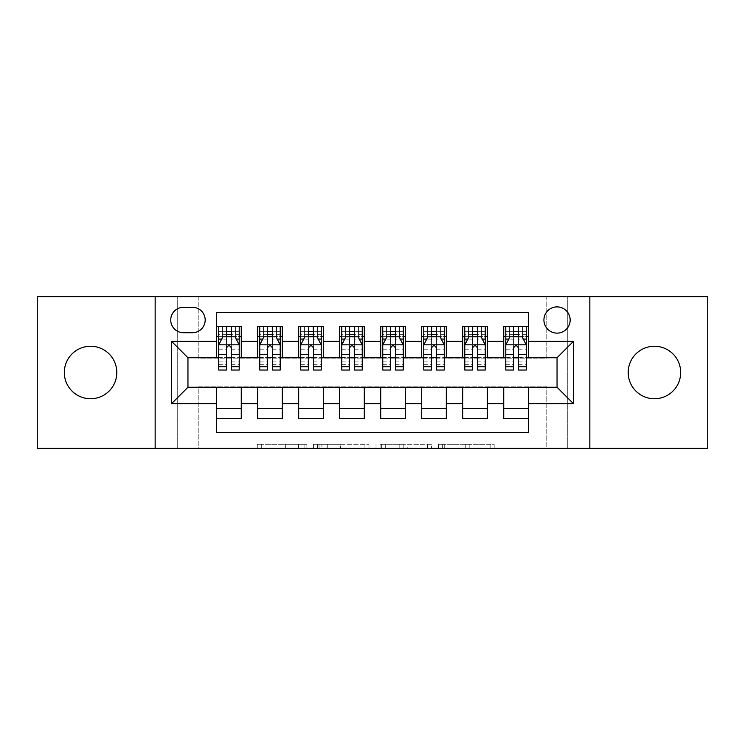 <?xml version="1.0" encoding="UTF-8"?>
<svg xmlns="http://www.w3.org/2000/svg" width="745" height="745" viewBox="0 0 745 745"><rect width="100%" height="100%" fill="white"/><g stroke="black" fill="none" stroke-linecap="round" stroke-linejoin="round"><path stroke-width="0.56" stroke-dasharray="3.73 2.79" d="M306.884 448.369L261.299 448.369L306.884 448.369L306.884 444.262L285.652 444.262L285.652 448.369L285.652 444.262L306.884 444.262L306.884 448.369L306.884 444.262L285.652 444.262L285.652 448.369L285.652 444.262L306.884 444.262L261.299 444.262L306.884 444.262M654.436 398.743A26.243 26.243 0 0 1 628.193 372.5A26.243 26.243 0 0 1 654.436 346.257A26.243 26.243 0 0 1 680.688 372.5A26.243 26.243 0 0 1 654.436 398.743M90.564 398.743A26.243 26.243 0 0 1 64.312 372.5A26.243 26.243 0 0 1 90.564 346.257A26.243 26.243 0 0 1 116.807 372.5A26.243 26.243 0 0 1 90.564 398.743M557.046 306.884A13.121 13.121 0 0 0 543.915 320.005A13.121 13.121 0 0 0 557.046 333.127A13.121 13.121 0 0 0 570.167 320.005A13.121 13.121 0 0 0 557.046 306.884M490.136 448.369L442.642 448.369L490.136 448.369L490.136 444.262L469.816 444.262L494.168 444.262L494.168 448.369L494.168 444.262L442.642 444.262L494.168 444.262L494.168 448.369L494.168 444.262L490.136 444.262L490.136 448.369M465.783 448.369L444.253 448.369L465.783 448.369L465.783 444.262L469.816 444.262L465.783 444.262L465.783 448.369L465.783 444.262L444.253 444.262L444.253 448.369L444.253 444.262L465.783 444.262L465.783 448.369M438.619 448.369L442.642 448.369L438.619 448.369L438.619 444.262L442.642 444.262L438.619 444.262L438.619 448.369M257.276 448.369L261.299 448.369L257.276 448.369L257.276 444.262L261.299 444.262L257.276 444.262L257.276 448.369M546.793 448.369L567.29 448.369L567.29 296.631L707.75 296.631L707.75 448.369L567.29 448.369L567.29 296.631L546.793 296.631L546.793 358.149L198.207 358.149L198.207 296.631L546.793 296.631L546.793 358.149L198.207 358.149L198.207 296.631L177.71 296.631L177.71 448.369L37.25 448.369L37.25 296.631L177.71 296.631L177.71 448.369L198.207 448.369L198.207 386.851L546.793 386.851L546.793 448.369L198.207 448.369L198.207 386.851L546.793 386.851L546.793 448.369M368.98 448.369L364.957 448.369L368.98 448.369L368.98 444.262L368.98 448.369M317.454 448.369L364.957 448.369L313.431 448.369L317.454 448.369L317.454 444.262L368.98 444.262L313.431 444.262L313.431 448.369L313.431 444.262L317.454 444.262L317.454 448.369M380.043 448.369L431.569 448.369L376.02 448.369L380.043 448.369L380.043 444.262L431.569 444.262L431.569 448.369L431.569 444.262L407.217 444.262L407.217 448.369M503.732 326.366L528.335 326.366L528.335 336.619L503.732 336.619L503.732 326.366M462.719 326.366L487.323 326.366L487.323 336.619L462.719 336.619L462.719 326.366M421.707 326.366L446.32 326.366L446.32 336.619L421.707 336.619L421.707 326.366M380.704 326.366L405.308 326.366L405.308 336.619L380.704 336.619L380.704 326.366M339.692 326.366L364.296 326.366L364.296 336.619L339.692 336.619L339.692 326.366M298.68 326.366L323.293 326.366L323.293 336.619L298.68 336.619L298.68 326.366M257.677 326.366L282.281 326.366L282.281 336.619L257.677 336.619L257.677 326.366M216.665 418.634L216.665 408.381L241.268 408.381L241.268 418.634L216.665 418.634L216.665 432.37L528.335 432.37L528.335 418.634L503.732 418.634L503.732 408.381L528.335 408.381L528.335 418.634M282.281 418.634L257.677 418.634L257.677 408.381L282.281 408.381L282.281 418.634M323.293 418.634L298.68 418.634L298.68 408.381L323.293 408.381L323.293 418.634M364.296 418.634L339.692 418.634L339.692 408.381L364.296 408.381L364.296 418.634M405.308 418.634L380.704 418.634L380.704 408.381L405.308 408.381L405.308 418.634M446.32 418.634L421.707 418.634L421.707 408.381L446.32 408.381L446.32 418.634M487.323 418.634L462.719 418.634L462.719 408.381L487.323 408.381L487.323 418.634M503.732 408.381L503.732 387.67L557.046 387.26L557.046 357.74L487.323 357.74L487.323 336.619M487.323 357.33L446.32 357.74L446.32 336.619M446.32 357.33L405.308 357.74L405.308 336.619M405.308 357.33L364.296 357.74L364.296 336.619M364.296 357.33L323.293 357.74L323.293 336.619M323.293 357.33L282.281 357.74L282.281 336.619M216.665 326.366L241.268 326.366L241.268 336.619L216.665 336.619L216.665 312.63L528.335 312.63L528.335 326.366M462.719 408.381L462.719 387.67L503.732 387.67M421.707 408.381L421.707 387.67L462.719 387.67M380.704 408.381L380.704 387.67L421.707 387.67M339.692 408.381L339.692 387.67L380.704 387.67M298.68 408.381L298.68 387.67L339.692 387.67M257.677 408.381L257.677 387.67L298.68 387.67M282.281 357.33L241.268 357.74L241.268 336.619M216.665 408.381L216.665 387.67L257.677 387.67M241.268 357.33L187.954 357.74L187.954 387.26L216.665 387.67M231.425 336.619L226.508 336.619M216.665 357.33L216.665 336.619M218.713 357.33L226.508 357.33M231.425 357.33L239.22 357.33M241.268 408.381L241.268 387.67M259.726 357.33L267.52 357.33M272.437 357.33L280.232 357.33M272.437 336.619L267.52 336.619M257.677 357.33L257.677 336.619M282.281 408.381L282.281 387.67M323.293 408.381L323.293 387.67M298.68 357.33L298.68 336.619M313.449 336.619L308.523 336.619M300.738 357.33L308.523 357.33M313.449 357.33L321.235 357.33M364.296 408.381L364.296 387.67M339.692 357.33L339.692 336.619M354.452 336.619L349.535 336.619M341.741 357.33L349.535 357.33M354.452 357.33L362.247 357.33M405.308 408.381L405.308 387.67M380.704 357.33L380.704 336.619M395.465 336.619L390.548 336.619M382.753 357.33L390.548 357.33M395.465 357.33L403.259 357.33M446.32 408.381L446.32 387.67M421.707 357.33L421.707 336.619M436.477 336.619L431.551 336.619M423.765 357.33L431.551 357.33M436.477 357.33L444.262 357.33M487.323 408.381L487.323 387.67M462.719 357.33L462.719 336.619M477.48 336.619L472.563 336.619M464.768 357.33L472.563 357.33M477.48 357.33L485.274 357.33M528.335 408.381L528.335 387.67M503.732 357.33L503.732 336.619M528.335 357.33L528.335 336.619M518.492 336.619L513.575 336.619M505.781 357.33L513.575 357.33M518.492 357.33L526.287 357.33M183.447 307.294A12.712 12.712 0 0 0 170.735 320.005A12.712 12.712 0 0 0 183.447 332.717L192.471 332.717A12.712 12.712 0 0 0 205.182 320.005A12.712 12.712 0 0 0 192.471 307.294L183.447 307.294M155.156 448.369L155.156 296.631M589.844 296.631L589.844 448.369M321.877 448.369L327.716 448.369L321.877 448.369L321.877 444.262L319.065 444.262L319.065 448.369L319.065 444.262L327.716 444.262L321.877 444.262L321.877 448.369M327.716 448.369L340.595 448.369L327.716 448.369L327.716 444.262L340.595 444.262L340.595 448.369L340.595 444.262L327.716 444.262L327.716 448.369M380.043 444.262L403.194 444.262L403.194 448.369L403.194 444.262L399.171 444.262L403.194 444.262L403.194 448.369L403.194 444.262L407.217 444.262M381.654 444.262L381.654 448.369L381.654 444.262M376.02 444.262L376.02 448.369L376.02 444.262M218.713 326.366L218.713 336.619L218.713 331.693L226.508 331.693L226.508 326.366L239.22 326.366L226.508 326.366M218.713 345.028L218.713 364.705L218.713 345.028L222.82 336.824L235.122 336.824L239.22 345.028L239.22 364.705L239.22 345.028M218.713 370.042L218.713 331.693L239.22 331.693L239.22 336.619L239.22 326.366M239.22 370.042L239.22 331.693L231.425 331.693L231.425 326.366M222.41 326.366L235.532 326.366L222.41 326.366L222.41 336.619L235.532 336.619L222.41 336.619L222.41 326.366M226.508 331.693L226.508 339.161L218.713 339.161M239.22 339.161L231.425 339.161L231.425 331.693M221.684 339.077L226.508 339.077L226.508 336.824M231.425 336.824L231.425 339.077L236.249 339.077M226.508 370.042L226.508 339.161M231.425 339.161L231.425 370.042M226.508 339.077L226.508 348.101C228.147 344.991 229.786 344.991 231.425 348.101L231.425 339.077M218.713 336.619L239.22 336.619M235.532 326.366L235.532 336.619L235.532 326.366M259.726 326.366L259.726 336.619L259.726 331.693L267.52 331.693L267.52 326.366L280.232 326.366L267.52 326.366M259.726 345.028L259.726 364.705L259.726 345.028L263.823 336.824L276.125 336.824L280.232 345.028L280.232 364.705L280.232 345.028M259.726 370.042L259.726 331.693L280.232 331.693L280.232 336.619L280.232 326.366M280.232 370.042L280.232 331.693L272.437 331.693L272.437 326.366M263.413 326.366L276.535 326.366L263.413 326.366L263.413 336.619L276.535 336.619L263.413 336.619L263.413 326.366M267.52 331.693L267.52 339.161L259.726 339.161M280.232 339.161L272.437 339.161L272.437 331.693M262.696 339.077L267.52 339.077L267.52 336.824M272.437 336.824L272.437 339.077L277.261 339.077M267.52 370.042L267.52 339.161M272.437 339.161L272.437 370.042M267.52 339.077L267.52 348.101C269.15 344.991 270.789 344.991 272.437 348.101L272.437 339.077M259.726 336.619L280.232 336.619M276.535 326.366L276.535 336.619L276.535 326.366M300.738 326.366L300.738 336.619L300.738 331.693L308.523 331.693L308.523 326.366L321.235 326.366L308.523 326.366M300.738 345.028L300.738 364.705L300.738 345.028L304.835 336.824L317.137 336.824L321.235 345.028L321.235 364.705L321.235 345.028M300.738 370.042L300.738 331.693L321.235 331.693L321.235 336.619L321.235 326.366M321.235 370.042L321.235 331.693L313.449 331.693L313.449 326.366M304.426 326.366L317.547 326.366L304.426 326.366L304.426 336.619L317.547 336.619L304.426 336.619L304.426 326.366M308.523 331.693L308.523 339.161L300.738 339.161M321.235 339.161L313.449 339.161L313.449 331.693M303.709 339.077L308.523 339.077L308.523 336.824M313.449 336.824L313.449 339.077L318.264 339.077M308.523 370.042L308.523 339.161M313.449 339.161L313.449 370.042M308.523 339.077L308.523 348.101C310.162 344.991 311.801 344.991 313.449 348.101L313.449 339.077M300.738 336.619L321.235 336.619M317.547 326.366L317.547 336.619L317.547 326.366M341.741 326.366L341.741 336.619L341.741 331.693L349.535 331.693L349.535 326.366L362.247 326.366L349.535 326.366M341.741 345.028L341.741 364.705L341.741 345.028L345.848 336.824L358.149 336.824L362.247 345.028L362.247 364.705L362.247 345.028M341.741 370.042L341.741 331.693L362.247 331.693L362.247 336.619L362.247 326.366M362.247 370.042L362.247 331.693L354.452 331.693L354.452 326.366M345.438 326.366L358.559 326.366L345.438 326.366L345.438 336.619L358.559 336.619L345.438 336.619L345.438 326.366M349.535 331.693L349.535 339.161L341.741 339.161M362.247 339.161L354.452 339.161L354.452 331.693M344.712 339.077L349.535 339.077L349.535 336.824M354.452 336.824L354.452 339.077L359.276 339.077M349.535 370.042L349.535 339.161M354.452 339.161L354.452 370.042M349.535 339.077L349.535 348.101C351.174 344.991 352.813 344.991 354.452 348.101L354.452 339.077M341.741 336.619L362.247 336.619M358.559 326.366L358.559 336.619L358.559 326.366M382.753 326.366L382.753 336.619L382.753 331.693L390.548 331.693L390.548 326.366L403.259 326.366L390.548 326.366M382.753 345.028L382.753 364.705L382.753 345.028L386.851 336.824L399.152 336.824L403.259 345.028L403.259 364.705L403.259 345.028M382.753 370.042L382.753 331.693L403.259 331.693L403.259 336.619L403.259 326.366M403.259 370.042L403.259 331.693L395.465 331.693L395.465 326.366M386.441 326.366L399.562 326.366L386.441 326.366L386.441 336.619L399.562 336.619L386.441 336.619L386.441 326.366M390.548 331.693L390.548 339.161L382.753 339.161M403.259 339.161L395.465 339.161L395.465 331.693M385.724 339.077L390.548 339.077L390.548 336.824M395.465 336.824L395.465 339.077L400.288 339.077M390.548 370.042L390.548 339.161M395.465 339.161L395.465 370.042M390.548 339.077L390.548 348.101C392.177 344.991 393.816 344.991 395.465 348.101L395.465 339.077M382.753 336.619L403.259 336.619M399.562 326.366L399.562 336.619L399.562 326.366M423.765 326.366L423.765 336.619L423.765 331.693L431.551 331.693L431.551 326.366L444.262 326.366L431.551 326.366M423.765 345.028L423.765 364.705L423.765 345.028L427.863 336.824L440.165 336.824L444.262 345.028L444.262 364.705L444.262 345.028M423.765 370.042L423.765 331.693L444.262 331.693L444.262 336.619L444.262 326.366M444.262 370.042L444.262 331.693L436.477 331.693L436.477 326.366M427.453 326.366L440.574 326.366L427.453 326.366L427.453 336.619L440.574 336.619L427.453 336.619L427.453 326.366M431.551 331.693L431.551 339.161L423.765 339.161M444.262 339.161L436.477 339.161L436.477 331.693M426.736 339.077L431.551 339.077L431.551 336.824M436.477 336.824L436.477 339.077L441.291 339.077M431.551 370.042L431.551 339.161M436.477 339.161L436.477 370.042M431.551 339.077L431.551 348.101C433.19 344.991 434.829 344.991 436.477 348.101L436.477 339.077M423.765 336.619L444.262 336.619M440.574 326.366L440.574 336.619L440.574 326.366M464.768 326.366L464.768 336.619L464.768 331.693L472.563 331.693L472.563 326.366L485.274 326.366L472.563 326.366M464.768 345.028L464.768 364.705L464.768 345.028L468.875 336.824L481.177 336.824L485.274 345.028L485.274 364.705L485.274 345.028M464.768 370.042L464.768 331.693L485.274 331.693L485.274 336.619L485.274 326.366M485.274 370.042L485.274 331.693L477.48 331.693L477.48 326.366M468.465 326.366L481.587 326.366L468.465 326.366L468.465 336.619L481.587 336.619L468.465 336.619L468.465 326.366M472.563 331.693L472.563 339.161L464.768 339.161M485.274 339.161L477.48 339.161L477.48 331.693M467.739 339.077L472.563 339.077L472.563 336.824M477.48 336.824L477.48 339.077L482.304 339.077M472.563 370.042L472.563 339.161M477.48 339.161L477.48 370.042M472.563 339.077L472.563 348.101C474.202 344.991 475.841 344.991 477.48 348.101L477.48 339.077M464.768 336.619L485.274 336.619M481.587 326.366L481.587 336.619L481.587 326.366M505.781 326.366L505.781 336.619L505.781 331.693L513.575 331.693L513.575 326.366L526.287 326.366L513.575 326.366M505.781 345.028L505.781 364.705L505.781 345.028L509.878 336.824L522.18 336.824L526.287 345.028L526.287 364.705L526.287 345.028M505.781 370.042L505.781 331.693L526.287 331.693L526.287 336.619L526.287 326.366M526.287 370.042L526.287 331.693L518.492 331.693L518.492 326.366M509.468 326.366L522.59 326.366L509.468 326.366L509.468 336.619L522.59 336.619L509.468 336.619L509.468 326.366M513.575 331.693L513.575 339.161L505.781 339.161M526.287 339.161L518.492 339.161L518.492 331.693M508.751 339.077L513.575 339.077L513.575 336.824M518.492 336.824L518.492 339.077L523.316 339.077M513.575 370.042L513.575 339.161M518.492 339.161L518.492 370.042M513.575 339.077L513.575 348.101C515.205 344.991 516.844 344.991 518.492 348.101L518.492 339.077M505.781 336.619L526.287 336.619M522.59 326.366L522.59 336.619L522.59 326.366M304.072 444.262L304.072 448.369L304.072 444.262M298.531 444.262L298.531 448.369L298.531 444.262M261.299 444.262L261.299 448.369L261.299 444.262M364.957 444.262L364.957 448.369L364.957 444.262M427.546 444.262L427.546 448.369L427.546 444.262M399.171 444.262L399.171 448.369L399.171 444.262M385.687 444.262L385.687 448.369L385.687 444.262M469.816 444.262L469.816 448.369L469.816 444.262M442.642 444.262L442.642 448.369L442.642 444.262M218.816 344.823L239.117 344.823M218.713 361.93L226.508 361.93M231.425 361.93L239.22 361.93M218.713 349.768L226.508 349.768M231.425 349.768L239.22 349.768M239.22 334.309L231.425 334.309M226.508 334.309L218.713 334.309M226.918 336.619L226.918 326.366M231.015 336.619L231.015 326.366M259.828 344.823L280.129 344.823M259.726 361.93L267.52 361.93M272.437 361.93L280.232 361.93M259.726 349.768L267.52 349.768M272.437 349.768L280.232 349.768M280.232 334.309L272.437 334.309M267.52 334.309L259.726 334.309M267.93 336.619L267.93 326.366M272.027 336.619L272.027 326.366M300.84 344.823L321.132 344.823M300.738 361.93L308.523 361.93M313.449 361.93L321.235 361.93M300.738 349.768L308.523 349.768M313.449 349.768L321.235 349.768M321.235 334.309L313.449 334.309M308.523 334.309L300.738 334.309M308.933 336.619L308.933 326.366M313.04 336.619L313.04 326.366M341.843 344.823L362.144 344.823M341.741 361.93L349.535 361.93M354.452 361.93L362.247 361.93M341.741 349.768L349.535 349.768M354.452 349.768L362.247 349.768M362.247 334.309L354.452 334.309M349.535 334.309L341.741 334.309M349.945 336.619L349.945 326.366M354.043 336.619L354.043 326.366M382.856 344.823L403.157 344.823M382.753 361.93L390.548 361.93M395.465 361.93L403.259 361.93M382.753 349.768L390.548 349.768M395.465 349.768L403.259 349.768M403.259 334.309L395.465 334.309M390.548 334.309L382.753 334.309M390.957 336.619L390.957 326.366M395.055 336.619L395.055 326.366M423.868 344.823L444.16 344.823M423.765 361.93L431.551 361.93M436.477 361.93L444.262 361.93M423.765 349.768L431.551 349.768M436.477 349.768L444.262 349.768M444.262 334.309L436.477 334.309M431.551 334.309L423.765 334.309M431.96 336.619L431.96 326.366M436.067 336.619L436.067 326.366M464.871 344.823L485.172 344.823M464.768 361.93L472.563 361.93M477.48 361.93L485.274 361.93M464.768 349.768L472.563 349.768M477.48 349.768L485.274 349.768M485.274 334.309L477.48 334.309M472.563 334.309L464.768 334.309M472.973 336.619L472.973 326.366M477.07 336.619L477.07 326.366M505.883 344.823L526.184 344.823M505.781 361.93L513.575 361.93M518.492 361.93L526.287 361.93M505.781 349.768L513.575 349.768M518.492 349.768L526.287 349.768M526.287 334.309L518.492 334.309M513.575 334.309L505.781 334.309M513.985 336.619L513.985 326.366M518.082 336.619L518.082 326.366M218.713 364.705L226.508 364.705M231.425 364.705L239.22 364.705M259.726 364.705L267.52 364.705M272.437 364.705L280.232 364.705M300.738 364.705L308.523 364.705M313.449 364.705L321.235 364.705M341.741 364.705L349.535 364.705M354.452 364.705L362.247 364.705M382.753 364.705L390.548 364.705M395.465 364.705L403.259 364.705M423.765 364.705L431.551 364.705M436.477 364.705L444.262 364.705M464.768 364.705L472.563 364.705M477.48 364.705L485.274 364.705M505.781 364.705L513.575 364.705M518.492 364.705L526.287 364.705"/><path stroke-width="1.12" d="M654.436 346.257A26.243 26.243 0 0 0 628.193 372.5A26.243 26.243 0 0 0 654.436 398.743A26.243 26.243 0 0 0 680.688 372.5A26.243 26.243 0 0 0 654.436 346.257M90.564 346.257A26.243 26.243 0 0 0 64.312 372.5A26.243 26.243 0 0 0 90.564 398.743A26.243 26.243 0 0 0 116.807 372.5A26.243 26.243 0 0 0 90.564 346.257M557.046 306.884A13.121 13.121 0 0 0 543.915 320.005A13.121 13.121 0 0 0 557.046 333.127A13.121 13.121 0 0 0 570.167 320.005A13.121 13.121 0 0 0 557.046 306.884M589.844 448.369L707.75 448.369L707.75 296.631L589.844 296.631L589.844 448.369L155.156 448.369L155.156 296.631L37.25 296.631L37.25 448.369L155.156 448.369M528.335 326.366L503.732 326.366L503.732 341.331L487.323 341.331L487.323 357.74L503.732 357.74L503.732 341.331M487.323 341.331L487.323 326.366L462.719 326.366L462.719 341.331L446.32 341.331L446.32 357.74L462.719 357.74L462.719 341.331M446.32 341.331L446.32 326.366L421.707 326.366L421.707 341.331L405.308 341.331L405.308 357.74L421.707 357.74L421.707 341.331M405.308 341.331L405.308 326.366L380.704 326.366L380.704 341.331L364.296 341.331L364.296 357.74L380.704 357.74L380.704 341.331M364.296 341.331L364.296 326.366L339.692 326.366L339.692 341.331L323.293 341.331L323.293 357.74L339.692 357.74L339.692 341.331M323.293 341.331L323.293 326.366L298.68 326.366L298.68 341.331L282.281 341.331L282.281 357.74L298.68 357.74L298.68 341.331M282.281 341.331L282.281 326.366L257.677 326.366L257.677 357.74L241.268 357.74L241.268 326.366L216.665 326.366M216.665 418.634L241.268 418.634L241.268 387.26L257.677 387.26L257.677 418.634L282.281 418.634L282.281 387.26L298.68 387.26L298.68 403.669L282.281 403.669M298.68 403.669L298.68 418.634L323.293 418.634L323.293 387.26L339.692 387.26L339.692 403.669L323.293 403.669M339.692 403.669L339.692 418.634L364.296 418.634L364.296 387.26L380.704 387.26L380.704 403.669L364.296 403.669M380.704 403.669L380.704 418.634L405.308 418.634L405.308 387.26L421.707 387.26L421.707 403.669L405.308 403.669M421.707 403.669L421.707 418.634L446.32 418.634L446.32 387.26L462.719 387.26L462.719 403.669L446.32 403.669M462.719 403.669L462.719 418.634L487.323 418.634L487.323 387.26L503.732 387.26L503.732 403.669L487.323 403.669M183.447 332.717L192.471 332.717A12.712 12.712 0 0 0 205.182 320.005A12.712 12.712 0 0 0 192.471 307.294L183.447 307.294A12.712 12.712 0 0 0 170.735 320.005A12.712 12.712 0 0 0 183.447 332.717M589.844 296.631L155.156 296.631M528.335 341.331L528.335 312.63L216.665 312.63L216.665 357.74L187.954 357.74L187.954 387.26L216.665 387.26L216.665 432.37L528.335 432.37L528.335 387.26L557.046 387.26L557.046 357.74L528.335 357.74L528.335 341.331L573.445 341.331L573.445 403.669L528.335 403.669M216.665 403.669L171.555 403.669L171.555 341.331L216.665 341.331M503.732 403.669L503.732 418.634L528.335 418.634M216.665 336.619L218.713 336.619M226.508 336.619L231.425 336.619M239.22 336.619L241.268 336.619M216.665 357.33L218.713 357.33M226.508 357.33L231.425 357.33M239.22 357.33L241.268 357.33M216.665 387.67L241.268 387.67M216.665 408.381L241.268 408.381M257.677 357.33L259.726 357.33M267.52 357.33L272.437 357.33M280.232 357.33L282.281 357.33M257.677 336.619L259.726 336.619M267.52 336.619L272.437 336.619M280.232 336.619L282.281 336.619M257.677 387.67L282.281 387.67M257.677 408.381L282.281 408.381M298.68 387.67L323.293 387.67M298.68 408.381L323.293 408.381M298.68 336.619L300.738 336.619M308.523 336.619L313.449 336.619M321.235 336.619L323.293 336.619M298.68 357.33L300.738 357.33M308.523 357.33L313.449 357.33M321.235 357.33L323.293 357.33M339.692 387.67L364.296 387.67M339.692 408.381L364.296 408.381M339.692 336.619L341.741 336.619M349.535 336.619L354.452 336.619M362.247 336.619L364.296 336.619M339.692 357.33L341.741 357.33M349.535 357.33L354.452 357.33M362.247 357.33L364.296 357.33M380.704 387.67L405.308 387.67M380.704 408.381L405.308 408.381M380.704 336.619L382.753 336.619M390.548 336.619L395.465 336.619M403.259 336.619L405.308 336.619M380.704 357.33L382.753 357.33M390.548 357.33L395.465 357.33M403.259 357.33L405.308 357.33M421.707 387.67L446.32 387.67M421.707 408.381L446.32 408.381M421.707 336.619L423.765 336.619M431.551 336.619L436.477 336.619M444.262 336.619L446.32 336.619M421.707 357.33L423.765 357.33M431.551 357.33L436.477 357.33M444.262 357.33L446.32 357.33M462.719 387.67L487.323 387.67M462.719 408.381L487.323 408.381M462.719 336.619L464.768 336.619M472.563 336.619L477.48 336.619M485.274 336.619L487.323 336.619M462.719 357.33L464.768 357.33M472.563 357.33L477.48 357.33M485.274 357.33L487.323 357.33M503.732 387.67L528.335 387.67M503.732 408.381L528.335 408.381M503.732 336.619L505.781 336.619M513.575 336.619L518.492 336.619M526.287 336.619L528.335 336.619M503.732 357.33L505.781 357.33M513.575 357.33L518.492 357.33M526.287 357.33L528.335 357.33M187.954 357.74L171.555 341.331M187.954 387.26L171.555 403.669M573.445 341.331L557.046 357.74M573.445 403.669L557.046 387.26M231.425 331.693L226.508 331.693M239.22 366.698L231.425 366.698L231.425 370.042L239.22 370.042L239.22 345.028L235.122 336.824L222.82 336.824L218.713 345.028L218.713 370.042L226.508 370.042L226.508 366.698L218.713 366.698M218.713 345.028L218.713 326.366M239.22 345.028L239.22 326.366M226.508 336.824L226.508 326.366M231.425 326.366L231.425 336.824M231.425 366.698L231.425 348.101C229.786 344.944 228.147 344.944 226.508 348.101L226.508 366.698M272.437 331.693L267.52 331.693M280.232 366.698L272.437 366.698L272.437 370.042L280.232 370.042L280.232 345.028L276.125 336.824L263.823 336.824L259.726 345.028L259.726 370.042L267.52 370.042L267.52 366.698L259.726 366.698M259.726 345.028L259.726 326.366M280.232 345.028L280.232 326.366M267.52 336.824L267.52 326.366M272.437 326.366L272.437 336.824M272.437 366.698L272.437 348.101C270.798 344.944 269.159 344.944 267.52 348.101L267.52 366.698M313.449 331.693L308.523 331.693M321.235 366.698L313.449 366.698L313.449 370.042L321.235 370.042L321.235 345.028L317.137 336.824L304.835 336.824L300.738 345.028L300.738 370.042L308.523 370.042L308.523 366.698L300.738 366.698M300.738 345.028L300.738 326.366M321.235 345.028L321.235 326.366M308.523 336.824L308.523 326.366M313.449 326.366L313.449 336.824M313.449 366.698L313.449 348.101C311.81 344.944 310.171 344.944 308.523 348.101L308.523 366.698M354.452 331.693L349.535 331.693M362.247 366.698L354.452 366.698L354.452 370.042L362.247 370.042L362.247 345.028L358.149 336.824L345.848 336.824L341.741 345.028L341.741 370.042L349.535 370.042L349.535 366.698L341.741 366.698M341.741 345.028L341.741 326.366M362.247 345.028L362.247 326.366M349.535 336.824L349.535 326.366M354.452 326.366L354.452 336.824M354.452 366.698L354.452 348.101C352.813 344.944 351.174 344.944 349.535 348.101L349.535 366.698M395.465 331.693L390.548 331.693M403.259 366.698L395.465 366.698L395.465 370.042L403.259 370.042L403.259 345.028L399.152 336.824L386.851 336.824L382.753 345.028L382.753 370.042L390.548 370.042L390.548 366.698L382.753 366.698M382.753 345.028L382.753 326.366M403.259 345.028L403.259 326.366M390.548 336.824L390.548 326.366M395.465 326.366L395.465 336.824M395.465 366.698L395.465 348.101C393.826 344.944 392.187 344.944 390.548 348.101L390.548 366.698M436.477 331.693L431.551 331.693M444.262 366.698L436.477 366.698L436.477 370.042L444.262 370.042L444.262 345.028L440.165 336.824L427.863 336.824L423.765 345.028L423.765 370.042L431.551 370.042L431.551 366.698L423.765 366.698M423.765 345.028L423.765 326.366M444.262 345.028L444.262 326.366M431.551 336.824L431.551 326.366M436.477 326.366L436.477 336.824M436.477 366.698L436.477 348.101C434.838 344.944 433.199 344.944 431.551 348.101L431.551 366.698M477.48 331.693L472.563 331.693M485.274 366.698L477.48 366.698L477.48 370.042L485.274 370.042L485.274 345.028L481.177 336.824L468.875 336.824L464.768 345.028L464.768 370.042L472.563 370.042L472.563 366.698L464.768 366.698M464.768 345.028L464.768 326.366M485.274 345.028L485.274 326.366M472.563 336.824L472.563 326.366M477.48 326.366L477.48 336.824M477.48 366.698L477.48 348.101C475.841 344.944 474.202 344.944 472.563 348.101L472.563 366.698M518.492 331.693L513.575 331.693M526.287 366.698L518.492 366.698L518.492 370.042L526.287 370.042L526.287 345.028L522.18 336.824L509.878 336.824L505.781 345.028L505.781 370.042L513.575 370.042L513.575 366.698L505.781 366.698M505.781 345.028L505.781 326.366M526.287 345.028L526.287 326.366M513.575 336.824L513.575 326.366M518.492 326.366L518.492 336.824M518.492 366.698L518.492 348.101C516.853 344.944 515.214 344.944 513.575 348.101L513.575 366.698M257.677 403.669L241.268 403.669M257.677 341.331L241.268 341.331M239.117 344.823L218.816 344.823M218.713 339.077L221.684 339.077M236.249 339.077L239.22 339.077M226.508 354.527L218.713 354.527M239.22 354.527L231.425 354.527M231.425 334.309L226.508 334.309M280.129 344.823L259.828 344.823M259.726 339.077L262.696 339.077M277.261 339.077L280.232 339.077M267.52 354.527L259.726 354.527M280.232 354.527L272.437 354.527M272.437 334.309L267.52 334.309M321.132 344.823L300.84 344.823M300.738 339.077L303.709 339.077M318.264 339.077L321.235 339.077M308.523 354.527L300.738 354.527M321.235 354.527L313.449 354.527M313.449 334.309L308.523 334.309M362.144 344.823L341.843 344.823M341.741 339.077L344.712 339.077M359.276 339.077L362.247 339.077M349.535 354.527L341.741 354.527M362.247 354.527L354.452 354.527M354.452 334.309L349.535 334.309M403.157 344.823L382.856 344.823M382.753 339.077L385.724 339.077M400.288 339.077L403.259 339.077M390.548 354.527L382.753 354.527M403.259 354.527L395.465 354.527M395.465 334.309L390.548 334.309M444.16 344.823L423.868 344.823M423.765 339.077L426.736 339.077M441.291 339.077L444.262 339.077M431.551 354.527L423.765 354.527M444.262 354.527L436.477 354.527M436.477 334.309L431.551 334.309M485.172 344.823L464.871 344.823M464.768 339.077L467.739 339.077M482.304 339.077L485.274 339.077M472.563 354.527L464.768 354.527M485.274 354.527L477.48 354.527M477.48 334.309L472.563 334.309M526.184 344.823L505.883 344.823M505.781 339.077L508.751 339.077M523.316 339.077L526.287 339.077M513.575 354.527L505.781 354.527M526.287 354.527L518.492 354.527M518.492 334.309L513.575 334.309"/></g></svg>
